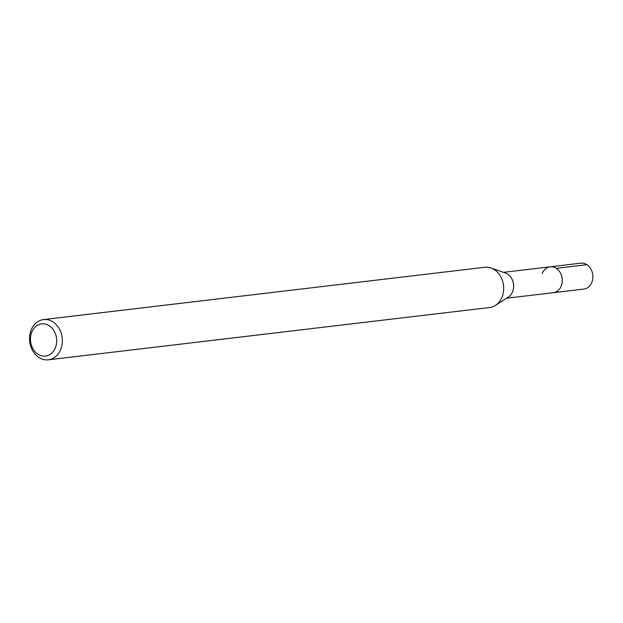 <?xml version="1.0" encoding="UTF-8"?>
<svg xmlns="http://www.w3.org/2000/svg" width="623" height="623" viewBox="0 0 623 623"><rect width="100%" height="100%" fill="white"/><g stroke="black" fill="none" stroke-linecap="round" stroke-linejoin="round"><path stroke-width="0.93" d="M506.592 298.23L583.868 289.072A13.036 10.521 -96.8 0 0 591.85 282.336A13.036 10.521 -96.8 0 0 590.838 268.949A13.036 10.521 -96.8 0 0 580.8 263.179L550.21 266.808A13.036 10.521 83.2 0 1 560.241 272.578A13.036 10.521 83.2 0 1 561.261 285.965A13.036 10.521 83.2 0 1 553.279 292.693A13.036 10.521 -96.8 0 0 561.261 285.965A13.036 10.521 -96.8 0 0 560.241 272.578A13.036 10.521 -96.8 0 0 550.21 266.808A13.036 10.521 83.2 0 0 542.22 273.536M490.979 267.96L505.471 273.014A13.036 10.521 83.2 0 1 512.597 291.728A13.036 10.521 83.2 0 1 508.329 297.109L495.417 305.41A20.263 16.354 -96.8 0 0 502.052 297.046A20.263 16.354 -96.8 0 0 490.979 267.96A20.263 16.354 -96.8 0 0 484.873 267.267L43.563 319.576A20.263 16.354 83.2 0 1 59.162 328.555A20.263 16.354 83.2 0 1 60.743 349.355A20.263 16.354 83.2 0 1 48.329 359.821A20.263 16.354 83.2 0 1 32.731 350.842A20.263 16.354 83.2 0 1 31.15 330.042A20.263 16.354 83.2 0 1 43.563 319.576M48.329 359.821L489.639 307.513A20.263 16.354 -96.8 0 0 495.417 305.41M31.734 332.254A16.214 13.083 83.2 0 1 49.248 325.774A16.214 13.083 83.2 0 1 55.408 347.704A16.214 13.083 83.2 0 1 37.886 354.191A16.214 13.083 83.2 0 1 31.734 332.254M586.897 264.697L556.308 268.326M503.524 272.337L550.21 266.808"/></g></svg>

